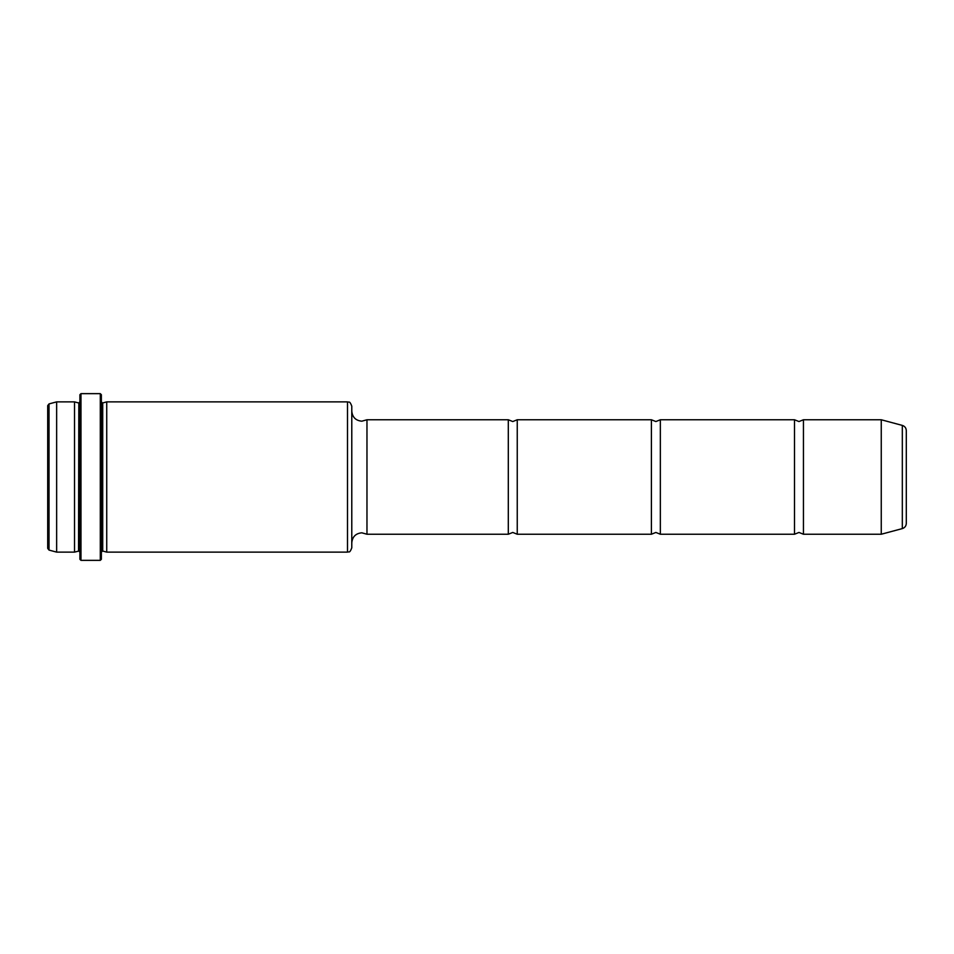 <?xml version="1.0" encoding="UTF-8"?>
<svg xmlns="http://www.w3.org/2000/svg" width="954" height="954" viewBox="0 0 954 954"><rect width="100%" height="100%" fill="white"/><g stroke="black" fill="none" stroke-linecap="round" stroke-linejoin="round"><path stroke-width="1.43" d="M902.317 528.599C904.809 527.765 906.145 526.036 906.3 523.412L906.3 430.588C906.145 427.964 904.809 426.235 902.317 425.401L902.317 528.599L881.257 534.24L881.257 419.76L803.447 419.76L803.447 534.24L798.975 532.451L794.503 534.24L794.503 419.76L660.347 419.76L660.347 534.24L655.875 532.451L651.403 534.24L651.403 419.76L517.247 419.76L517.247 534.24L512.775 532.451L508.303 534.24L508.303 419.76L366.968 419.76L366.968 534.24L361.804 532.809C355.723 533.405 352.384 536.744 351.787 542.826L351.787 406.166C349.462 399.976 348.794 402.838 347.494 401.872L106.729 401.872L106.729 552.127L102.722 551.054L102.722 402.946L106.729 401.872M78.538 551.054L78.824 402.946L78.824 551.054L74.531 552.127L74.531 401.872L56.644 401.872L56.644 552.127L49.024 550.088L49.024 403.912L47.7 405.641L47.7 477L47.7 405.641M80.971 477L80.971 393.644L79.897 394.717L79.897 559.282L80.971 560.356L80.971 477M100.289 393.644L101.362 394.717L101.362 559.282L100.289 560.356L100.289 393.644L80.971 393.644M347.494 401.872L347.494 552.127C348.794 551.162 349.462 554.024 351.787 547.834L351.787 477M49.024 550.088L47.7 548.359L47.7 477M101.362 401.872L102.436 402.946L102.722 551.054M366.968 419.76L361.804 421.191C355.723 420.595 352.384 417.256 351.787 411.174M794.503 419.76L798.975 421.549L803.447 419.76M651.403 419.76L655.875 421.549L660.347 419.76M508.303 419.76L512.775 421.549L517.247 419.76M78.824 551.054L79.897 552.127M651.403 534.24L517.247 534.24M794.503 534.24L660.347 534.24M881.257 534.24L803.447 534.24M102.436 551.054L101.362 552.127M78.824 402.946L79.897 401.872M78.538 402.946L74.531 401.872M902.317 425.401L881.257 419.76M49.024 403.912L56.644 401.872M508.303 534.24L366.968 534.24M347.494 552.127L106.729 552.127M100.289 560.356L80.971 560.356M74.531 552.127L56.644 552.127"/></g></svg>
